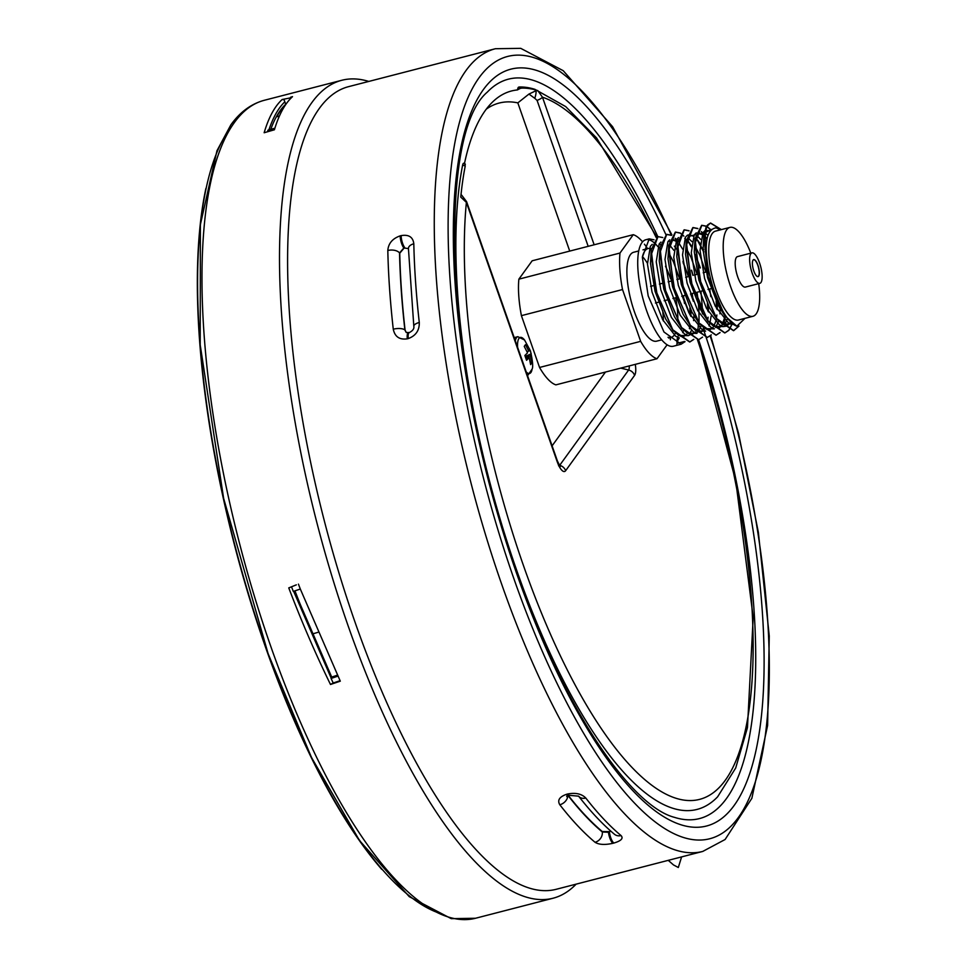 <?xml version="1.0" encoding="UTF-8"?>
<svg xmlns="http://www.w3.org/2000/svg" width="967" height="967" viewBox="0 0 967 967"><rect width="100%" height="100%" fill="white"/><g stroke="black" fill="none" stroke-linecap="round" stroke-linejoin="round"><path stroke-width="1.45" d="M569.732 251.094L517.828 102.877L528.937 94.077L536.008 90.717A7.869 2.176 107.5 0 1 534.787 98.308L537.084 100.411A7.869 1.91 -19.3 0 0 542.463 97.196L537.797 90.608A370.784 118.264 75.5 0 0 521.564 88.13L520.173 88.456A10.492 9.622 -144.1 0 0 518.082 87.671L517.357 89.955L520.173 88.456M536.008 90.717L537.797 90.608M557.21 461.743A7.869 1.91 160.7 0 0 557.415 461.005L466.59 201.644A7.869 1.91 160.7 0 1 466.384 202.381L557.21 461.743A15.158 4.835 75.5 0 0 565.635 470.711L634.594 375.377A15.158 4.835 75.5 0 0 635.283 364.366M461.888 195.358A7.869 3.227 125.6 0 0 461.779 195.274A7.869 3.227 125.6 0 0 461.755 195.261A7.869 3.227 125.6 0 0 460.969 195.008M517.357 89.955A369.587 117.889 -104.5 0 0 492.058 102.514A369.587 117.889 -104.5 0 0 464.619 162.867L465.236 165.998A370.784 118.264 -104.5 0 0 460.763 197.111L466.384 202.381A363.362 115.895 75.5 0 0 561.416 658.007A363.362 115.895 75.5 0 0 735.573 761.645A363.362 115.895 75.5 0 0 697.509 339.913M464.619 162.867L463.278 163.435A11.713 3.735 75.5 0 0 462.601 165.236A372.452 118.796 75.5 0 0 533.143 613.972A372.452 118.796 75.5 0 0 717.623 796.808L735.706 767.991L747.455 727.655L753.196 617.417L735.79 481.191L698.089 339.828M656.762 237.048L596.554 137.906L565.683 106.588L534.872 89.315A372.452 118.796 75.5 0 0 519.17 87.018A11.713 3.735 75.5 0 0 518.082 87.671M552.109 445.835L605.463 372.065M517.828 102.877A360.993 115.146 75.5 0 0 486.316 109.126M671.497 235.404L666.553 234.389L660.002 247.588L664.728 288.601L682.001 328.538L698.549 339.719A381.832 121.782 -104.5 0 1 674.664 817.405C630.569 806.26 562.431 706.164 517.236 573.443C445.775 379.149 435.355 135.996 487.32 92.107A381.832 121.782 -104.5 0 1 657.826 236.649L651.238 249.861L655.964 290.862L673.237 330.799L689.676 342.004L693.665 339.344M682.871 295.914A381.832 121.782 -104.5 0 1 689.737 314.36M595.056 842.281A414.529 132.213 -104.5 0 1 559.808 804.762C557.149 800.241 559.482 796.723 566.795 794.221L567.75 793.967C575.764 792.505 581.783 793.871 585.809 798.053A414.529 132.213 75.5 0 0 621.056 835.573C623.594 838.365 621.201 840.867 613.864 843.055L612.897 843.309C604.919 845.073 598.972 844.735 595.056 842.281A8.921 7.724 -50.1 0 0 602.32 831.995L608.461 832.273L610.806 831.124M393.267 329.203A414.529 132.213 -104.5 0 1 387.815 250.501C388.371 243.43 392.493 238.547 400.181 235.863L401.136 235.622C408.775 234.328 413.006 237.048 413.816 243.781A414.529 132.213 75.5 0 0 419.279 322.482C419.497 330.388 415.834 335.754 408.279 338.583L407.312 338.825C399.54 339.973 394.862 336.77 393.267 329.203A8.921 3.433 -6.4 0 1 404.883 329.952L406.237 332.503L409.44 332.527A8.921 2.841 -104.5 0 0 408.279 338.583M568.282 795.853A405.608 129.373 75.5 0 0 602.32 831.995L602.26 831.511A405.088 129.203 -104.5 0 1 568.548 795.756M602.26 831.511L609.367 831.632M408.437 248.592L403.843 247.987L399.54 252.943A405.608 129.373 75.5 0 0 404.883 329.952L405.076 330.11A405.088 129.203 -104.5 0 1 399.746 253.221L399.54 252.943A8.921 5.016 -1.2 0 0 387.815 250.501M400.181 235.863A8.921 2.841 -104.5 0 0 403.843 247.987L404.968 247.963M404.013 248.205L399.746 253.221M405.076 330.11L406.321 332.563M409.44 332.527C412.824 330.714 414.299 328.647 413.828 326.35A8.921 3.433 -6.4 0 1 419.279 322.482M413.828 326.35L408.437 248.531A8.921 5.016 -1.2 0 1 413.816 243.781M567.448 794.258L566.71 796.627L569.95 795.394L578.604 796.155C590.595 811.579 602.538 824.271 614.42 834.231L614.42 834.231A8.921 7.724 -50.1 0 0 621.056 835.573M578.725 796.288A8.921 6.805 -37.9 0 0 585.809 798.053M559.808 804.762A8.921 6.805 -37.9 0 0 567.81 796.022M282.146 99.516L291.442 97.679C284.419 104.581 278.75 115.278 274.41 129.783L264.148 132.745A424.622 106.866 74.4 0 1 282.146 99.516L284.105 99.746L285.773 104.472A417.152 104.811 -105.6 0 0 276.792 116.729L279.415 116.016M270.772 129.324C274.797 118.24 279.765 109.887 285.688 104.255M337.41 675.171L332.177 676.936L331.089 678.447L337.87 676.138M294.947 590.861A417.152 140.07 -108.8 0 0 312.546 633.941L317.938 632.333M331.85 677.396L294.488 591.018M205.886 188.48A417.152 133.059 75.5 0 0 381.76 869.381M229.65 128.962A417.152 133.059 75.5 0 0 236.117 550.078A417.152 133.059 75.5 0 0 435.73 911.833M340.07 680.683L333.216 683.004L331.089 678.447M299.685 587.392L298.428 584.128A424.61 142.572 71.2 0 0 299.685 587.392L300.314 589.036L293.291 591.417L291.575 586.933M267.4 131.802L268.028 130.098L274.894 128.176M576.139 884.14A422.398 134.727 -104.5 0 1 553.039 898.234A422.398 134.727 -104.5 0 1 331.657 575.353A422.398 134.727 -104.5 0 1 311.954 102.454A422.398 134.727 -104.5 0 1 341.774 80.285A422.398 134.727 -104.5 0 1 368.802 81.433M292.517 96.64L292.517 96.664A424.61 106.684 74.4 0 0 291.804 97.329L292.517 96.64L290.656 97.22M300.314 589.036L340.299 681.167L330.484 684.479A424.622 142.536 -108.8 0 1 288.758 587.9L296.349 584.842M333.458 682.823L330.484 684.479M721.177 229.65L710.382 223.075L706.055 227.269A54.986 17.539 -104.5 0 1 707.941 224.67L710.576 223.014L721.382 229.602M710.153 229.312L706.962 226.616M706.551 226.351L701.619 225.335L695.055 238.535L699.782 279.548L717.055 319.485L733.494 330.69L738.812 326.121M739.006 326.072L733.699 330.641L716.559 318.433L700.773 282.352L694.922 243.696L701.812 225.287L706.623 226.23M707.022 226.471L710.818 229.747M707.07 239.175L705.523 236.77M704.024 234.667L701.389 231.572M697.787 228.623L692.843 227.596L686.292 240.807L691.018 281.82L708.291 321.745L724.73 332.95L728.719 330.291M728.804 330.194L731.801 324.416M732.019 324.308L728.913 330.243M728.84 330.327L724.936 332.902L707.796 320.693L692.009 284.612L686.159 245.956L693.049 227.547L697.86 228.502M703.819 252.169L696.796 239.079M689.024 230.883L684.08 229.868L677.529 243.068L682.255 284.08L699.528 324.005L715.979 335.211L719.956 332.551M723.606 324.803L725.057 316.136M725.129 317.43L723.763 324.888M720.077 332.6L716.172 335.162L699.032 322.954L683.234 286.873L677.396 248.217L684.285 229.808L689.096 230.762M697.836 240.324L703.758 251.541M700.144 268.004L695.43 255.3M691.332 246.803L688.033 241.339M683.862 236.105L680.381 233.216M680.26 233.144L675.317 232.128L668.765 245.328L673.491 286.341L690.764 326.278L707.312 337.459M716.559 308.509L716.148 301.184M716.39 301.704L716.765 308.872M711.313 334.86L707.397 337.435L690.269 325.214L674.47 289.121L668.632 250.477L675.522 232.068L680.333 233.023M695.37 254.647L700.35 267.944M682.569 249.063L679.233 243.563M677.734 241.448L675.099 238.365M707.796 310.77L707.385 303.445M707.626 303.964L708.001 311.132M702.55 337.12L698.645 339.695L681.505 327.487L665.719 291.405L659.869 252.75L666.759 234.34L671.569 235.283M675.365 238.378L677.77 241.194M657.898 236.625L662.806 237.544M698.682 323.872L698.766 322.93M699.032 313.042L698.392 303.36M698.319 302.659L696.832 292.3M692.94 275.426L691.381 270.264M691.586 270.216L693.146 275.377M697.038 292.252L698.597 303.312M698.863 306.225L699.056 321.733M698.827 324.223L696.989 333.289M693.786 339.381L689.882 341.955L672.742 329.747L656.956 293.666L651.105 255.022L657.995 236.601M684.527 341.46L677.214 343.345A54.986 17.539 -104.5 0 1 676.731 343.962M685.023 341.653L681.119 344.216L673.334 346.234A54.986 17.539 -104.5 0 1 642.596 297.377A54.986 17.539 -104.5 0 1 645.835 239.743L649.232 238.861L654.043 239.816M647.672 239.574A54.986 17.539 -104.5 0 1 653.039 241.859M653.172 241.955A54.986 17.539 -104.5 0 1 657.874 246.621M689.918 326.145L690.003 325.19M690.269 315.302L689.858 307.977M690.1 308.485L690.474 315.665M690.075 326.483L689.761 328.853M681.119 344.216L663.991 332.019L648.192 295.938L642.342 257.282L649.22 238.861M539.55 367.46L640.662 341.351A64.281 20.5 75.5 0 0 657.004 358.745L555.892 384.866A64.281 20.5 -104.5 0 1 539.55 367.46L521.406 315.653A64.281 20.5 -104.5 0 1 518.868 279.161L619.992 253.04A64.281 20.5 75.5 0 0 622.518 289.544L521.406 315.653M670.349 339.755A64.281 20.5 75.5 0 0 670.506 337.58M642.572 241.847A64.281 20.5 75.5 0 0 633.264 234.679L532.152 260.8L518.868 279.161M647.552 248.676A64.281 20.5 75.5 0 0 644.433 244.167M622.518 289.544L640.662 341.351M657.004 358.745L667.109 344.784M633.264 234.679L619.992 253.04M661.718 339.852L656.617 341.17A45.908 14.65 -104.5 0 1 634.364 311.616A45.908 14.65 -104.5 0 1 633.651 252.266L638.752 250.949M642.475 256.593A45.908 14.65 -104.5 0 1 647.455 263.35M662.697 310.866A45.908 14.65 -104.5 0 1 663.374 321.02M753.063 260.063A8.788 2.804 75.5 0 0 752.906 260.328A8.788 2.804 75.5 0 0 753.172 268.814A8.788 2.804 75.5 0 0 757.04 276.357A8.788 2.804 75.5 0 0 758.696 276.163A8.788 2.804 75.5 0 0 757.947 265.26A8.788 2.804 75.5 0 0 753.063 260.063M756.968 276.308A8.655 2.756 75.5 0 0 757.923 276.526A8.655 2.756 75.5 0 0 758.539 276.066A8.655 2.756 75.5 0 0 758.14 266.372A8.655 2.756 75.5 0 0 753.595 259.76A8.655 2.756 75.5 0 0 752.991 260.22A8.655 2.756 75.5 0 0 752.858 260.413M707.941 224.67C705.028 229.493 704.496 238.74 706.345 252.447A52.363 16.705 75.5 0 0 736.878 326.181L745.013 318.336M706.055 227.269L703.783 236.54L708.219 276.864L724.851 315.846L736.878 326.181M759.82 283.355L745.376 287.078A15.738 5.016 -104.5 0 1 737.748 276.949A15.738 5.016 -104.5 0 1 737.507 256.606L751.951 252.87A15.738 5.016 -104.5 0 1 759.578 263A15.738 5.016 -104.5 0 1 759.82 283.355A15.738 5.016 -104.5 0 1 752.193 273.214A15.738 5.016 -104.5 0 1 751.951 252.87M758.696 283.645A45.908 14.65 -104.5 0 1 752.918 316.294L738.474 320.029A45.908 14.65 -104.5 0 1 716.221 290.475A45.908 14.65 -104.5 0 1 715.507 231.125L729.952 227.39A45.908 14.65 -104.5 0 1 750.815 253.161M752.918 316.294A45.908 14.65 -104.5 0 1 730.665 286.74A45.908 14.65 -104.5 0 1 729.952 227.39M665.477 266.227A45.908 14.65 -104.5 0 1 670.361 278.085A45.908 14.65 -104.5 0 1 670.651 278.943M675.667 297.776A45.908 14.65 -104.5 0 1 677.758 321.334M675.232 333.47A45.908 14.65 -104.5 0 1 671.062 337.435A45.908 14.65 -104.5 0 1 667.992 337.265M642.354 257.149A45.908 14.65 -104.5 0 1 648.095 248.531A45.908 14.65 -104.5 0 1 651.371 248.761M679.281 337.894L676.803 342.149L677.504 337.435A1.837 1.68 35.9 0 1 677.94 336.576L677.831 336.697M720.488 229.832L716.027 227.825C708.859 228.986 705.632 237.193 706.345 252.447M526.556 360.28L524.863 355.481L527.547 352.846L524.235 346.379L525.468 344.675L528.78 351.142L529.541 349.014L531.221 353.813L530.46 355.953L531.862 362.915L530.629 364.619L529.227 357.657L526.556 360.28M514.214 337.64A19.944 6.358 -104.5 0 1 514.408 337.58L517.853 336.685A19.944 6.358 -104.5 0 0 515.302 340.735M525.528 357.222L530.46 355.953M530.327 362.323L531.862 362.915M525.975 358.491L529.227 357.657M527.027 351.601L528.78 351.142M525.238 356.448L531.221 353.813M594.149 244.784L542.463 97.196A363.362 115.895 75.5 0 1 656.134 237.435M537.084 100.411L588.178 246.331M629.215 365.925A8.256 2.635 -104.5 0 1 628.623 370.023A7.869 7.216 35.9 0 1 634.594 375.377M620.741 368.113L628.623 370.023L559.651 465.357A7.869 7.216 35.9 0 1 565.635 470.711M528.937 94.077L534.787 98.308M465.236 165.998A10.492 8.28 -168.9 0 0 462.601 165.236M519.17 87.018A10.492 9.924 88.1 0 1 521.564 88.13M465.381 164.221A10.492 9.622 -144.1 0 0 463.278 163.435M702.755 851.431A414.529 132.213 -104.5 0 1 501.8 584.576A414.529 132.213 -104.5 0 1 495.418 48.725L348.749 86.607A414.529 132.213 75.5 0 0 355.131 622.458A414.529 132.213 75.5 0 0 556.085 889.326L702.755 851.431L725.105 839.501L751.867 798.295L767.617 725.468L769.261 636.044L758.382 532.454L738.607 433.554L710.636 335.573M703.19 328.659A390.91 124.683 -104.5 0 1 704.738 333.216M704.81 333.446A390.91 124.683 -104.5 0 1 706.212 337.628M706.224 337.652A390.91 124.683 -104.5 0 1 731.886 808.436A390.91 124.683 -104.5 0 1 516.97 574.422A390.91 124.683 -104.5 0 1 472.706 108.642A390.91 124.683 -104.5 0 1 665.888 234.618M690.656 293.895A390.91 124.683 -104.5 0 1 693.206 300.689M612.897 843.309A8.921 2.841 -104.5 0 1 608.461 832.273L608.412 831.874M613.864 843.055A8.921 2.841 -104.5 0 1 609.415 832.019M404.798 247.733A8.921 2.841 -104.5 0 1 401.136 235.622M702.671 314.033A404.037 128.865 75.5 0 0 702.078 312.365M699.903 306.285A404.037 128.865 75.5 0 0 698.5 302.417M687.211 272.815A404.037 128.865 75.5 0 0 683.113 262.686M671.291 235.126A404.037 128.865 75.5 0 0 469.068 95.225A404.037 128.865 75.5 0 0 513.888 578.689A404.037 128.865 75.5 0 0 735.766 820.874A404.037 128.865 75.5 0 0 710.165 335.984M407.312 338.825A8.921 2.841 -104.5 0 1 408.473 332.781M569.95 795.394A8.921 2.841 -104.5 0 1 567.75 793.967M568.983 795.636A8.921 2.841 -104.5 0 1 566.795 794.221M264.245 100.302A422.398 134.727 75.5 0 0 234.425 122.483A422.398 134.727 75.5 0 0 254.128 595.37A422.398 134.727 75.5 0 0 475.522 918.263L451.238 918.65L409.234 896.639L359.519 840.541L311.483 757.451L268.077 653.571L223.619 498.319L200.205 344.881L200.387 224.586L216.959 150.731L230.835 124.9C240.034 112.051 251.166 103.856 264.245 100.302L341.774 80.285M293.642 591.308L331.234 678.242M284.83 101.813C278.423 107.966 273.117 117.321 268.911 129.844M716.027 227.825L720.536 229.82M733.022 324.441L728.187 322.603L715.242 306.116L704.617 278.52L700.048 250.441L702.949 232.696L704.822 230.75M705.946 230.243L709.947 230.871M727.704 325.952L723.376 326.592M723.05 326.52L719.424 324.864L706.478 308.376L695.853 280.781L691.284 252.713L694.185 234.969L696.035 233.035M696.252 232.902L703.952 235.162M722.542 324.054L725.129 316.233L721.974 325.214M721.865 325.371L718.94 328.212M714.287 328.78L710.66 327.124L697.715 310.637L687.09 283.041L682.521 254.974L685.422 237.229L687.271 235.295M687.489 235.162L690.1 234.63M695.599 237.834L700.156 243.551M703.009 248.446L703.625 249.631M717.188 303.324L717.224 309.658M705.523 331.052L701.897 329.384L688.951 312.897L678.326 285.313L673.757 257.234L676.658 239.49L678.508 237.556M687.646 240.445L691.393 245.823M708.424 305.584L708.46 311.93M696.76 333.313L693.134 331.657L680.188 315.169L669.563 287.574L664.994 259.494L667.895 241.75L669.744 239.828M672.573 239.163L677.662 241.943M698.839 323.026L698.126 326.193M695.575 332.165L688.323 335.646M687.996 335.573L684.37 333.917L671.424 317.43L660.799 289.834L656.23 261.767L659.131 244.022L660.981 242.088M669.309 244.615L673.866 250.344M690.897 310.105L690.934 316.451M690.075 325.299L689.362 328.454M686.812 334.425L686.389 335.029M679.233 337.834L675.607 336.178L662.661 319.69L652.036 292.094L647.467 264.027L650.368 246.283L652.217 244.349M724.851 315.846L718.227 305.342L707.614 277.747L703.045 249.667L703.783 236.54M705.608 232.479L711.12 229.421M732.309 323.945L722.409 324.09L717.043 319.122L722.023 323.727L725.323 325.214L727.51 325.19L730.75 322.664M717.055 319.485L709.464 307.603L698.851 280.007L694.282 251.94L695.055 238.535M695.152 239.441L697.171 234.195L704.411 232.491M705.523 233.204L707.953 235.38M727.293 319.05L724.573 325.009M723.135 326.592L713.646 326.35L708.279 321.382M708.291 321.745L700.7 309.863L690.087 282.279L685.518 254.2L686.292 240.807M686.389 241.702L688.407 236.456L695.636 234.739M696.542 235.319L700.652 239.32M720.222 308.884L719.907 313.828M718.493 321.443L715.665 327.462M714.371 328.865L704.883 328.611L699.516 323.655L704.496 328.26L707.796 329.735L709.983 329.711L712.981 327.511M699.528 324.005L691.937 312.136L681.324 284.54L676.755 256.46L677.529 243.068M687.851 237.628L691.889 241.593M694.91 245.872L699.757 255.107L705.886 272.09M709.718 288.976L710.793 296.651M711.144 316.1L709.887 323.159M709.73 323.703L708.992 325.879M705.608 331.125L696.119 330.883L690.752 325.915M690.764 326.278L683.173 314.396L672.561 286.8L667.992 258.733L668.765 245.328M668.862 246.234L670.88 240.988L678.109 239.272M686.147 248.144L690.994 257.367L697.122 274.35M700.954 291.236L702.719 312.075M700.966 325.964L698.283 331.802M696.844 333.385L687.356 333.144L681.989 328.176M682.001 328.538L674.41 316.656L663.797 289.06L659.228 260.993L660.002 247.588M668.39 241.073L669.345 241.532M674.362 246.114L676.852 249.571M682.956 261.295L688.359 276.61M692.191 293.509L693.266 301.184M693.931 315.677L693.617 320.621M691.465 330.4L689.374 334.256M688.081 335.658L678.592 335.404L673.225 330.436L678.205 335.053L681.505 336.528L683.693 336.504L686.691 334.304M673.237 330.799L665.647 318.917L655.034 291.333L650.465 263.254L651.238 249.861M668.62 252.665L673.467 261.9L679.596 278.871M683.427 295.769L684.503 303.445M683.439 330.496L682.702 332.672M526.229 371.944A18.615 5.935 75.5 0 0 532.08 369.14L527.837 375.293A19.944 6.358 -104.5 0 1 527.426 375.365L527.837 375.293M517.853 336.685L524.561 340.009A18.615 5.935 75.5 0 0 517.599 347.31M557.415 461.005L560.219 466.614L558.575 465.768M461.755 195.261L466.59 201.644M461.779 195.286L461.005 194.645M684.261 301.378L682.218 296.083M660.401 244.76L659.699 243.249M702.332 311.338L698.198 299.843M671.884 234.788L612.607 126.713L563.229 70.7L520.754 48.35L495.418 48.725M475.522 918.263L553.039 898.234M655.421 302.997L658.418 302.224M664.184 300.737L667.182 299.963M672.947 298.477L675.945 297.703M681.711 296.216L684.709 295.443M690.474 293.944L693.472 293.17M694.596 292.88L702.235 290.91M708.001 289.423L710.999 288.649M650.61 286.365L654.574 285.338M659.373 284.093L662.359 283.331M668.137 281.832L671.122 281.059M676.9 279.572L679.886 278.798M685.663 277.311L688.649 276.538M694.427 275.039L697.412 274.277M703.19 272.779L706.176 272.005M648.095 248.531L642.97 249.861M671.062 337.435L668.693 338.051M709.851 231.016L707.796 230.787L705.572 232.757M702.272 233.905L699.032 233.047L697.014 234.703L695.152 239.49M721.225 325.879L718.747 327.45L716.559 327.475L713.259 325.988L708.243 321.346M693.508 236.166L690.269 235.307L688.25 236.963L686.389 241.75M716.873 314.964L716.414 318.216M715.64 321.648L713.731 326.399M690.39 244.337L686.812 240.082M686.425 239.707L684.745 238.426M708.11 317.224L707.651 320.476M704.218 329.771L701.22 331.983L699.032 331.995L695.732 330.521L690.728 325.879M677.662 241.98L672.742 239.84L670.723 241.496L668.862 246.295M695.454 332.044L692.457 334.244L690.269 334.268L686.969 332.781L681.953 328.139M524.561 340.009L530.46 350.948C532.696 361.054 533.24 367.122 532.08 369.14M681.614 856.895L678.314 867.496L673.491 864.933L668.257 860.352"/></g></svg>
